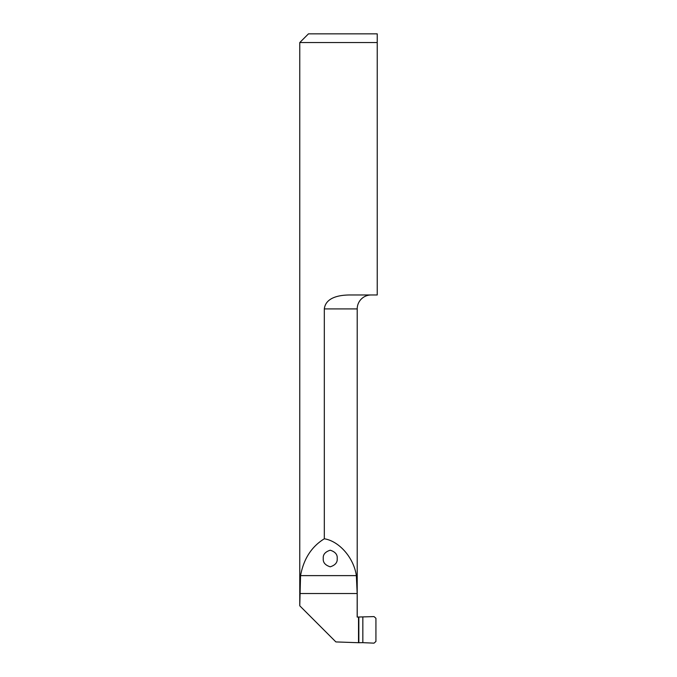 <?xml version="1.0" encoding="UTF-8"?>
<svg xmlns="http://www.w3.org/2000/svg" width="677" height="677" viewBox="0 0 677 677"><rect width="100%" height="100%" fill="white"/><g stroke="black" fill="none" stroke-linecap="round" stroke-linejoin="round"><path stroke-width="1.02" d="M323.267 558.508C322.87 562.435 325.197 565.202 330.232 566.81C335.267 565.202 337.586 562.435 337.197 558.508C337.586 554.59 335.267 551.823 330.232 550.215C325.197 551.823 322.87 554.59 323.267 558.508M324.317 308.907C325.688 297.262 339.676 295.054 349.501 294.977L377.233 294.977L377.233 33.85L377.233 42.558L299.767 42.558L299.767 605.678L300.554 575.619C303.643 558.914 311.564 546.635 324.317 538.782L324.317 308.907L357.211 308.907A13.929 13.929 0 0 1 371.14 294.977M362.838 642.659L374.034 643.15L375.93 641.449L375.93 618.296L374.034 616.595L358.522 617.026L358.522 642.718L362.838 642.659L362.838 617.086M299.801 605.839L335.885 641.923L358.522 642.718M299.767 42.558L308.467 33.85L377.233 33.85M324.317 538.782C339.279 541.143 353.834 557.89 356.347 575.619L357.177 593.526L357.177 617.077L358.522 617.026M300.554 575.619L356.347 575.619M299.801 593.526L357.177 593.526M358.844 617.094L358.844 642.651M357.211 617.077L357.211 308.907"/></g></svg>
